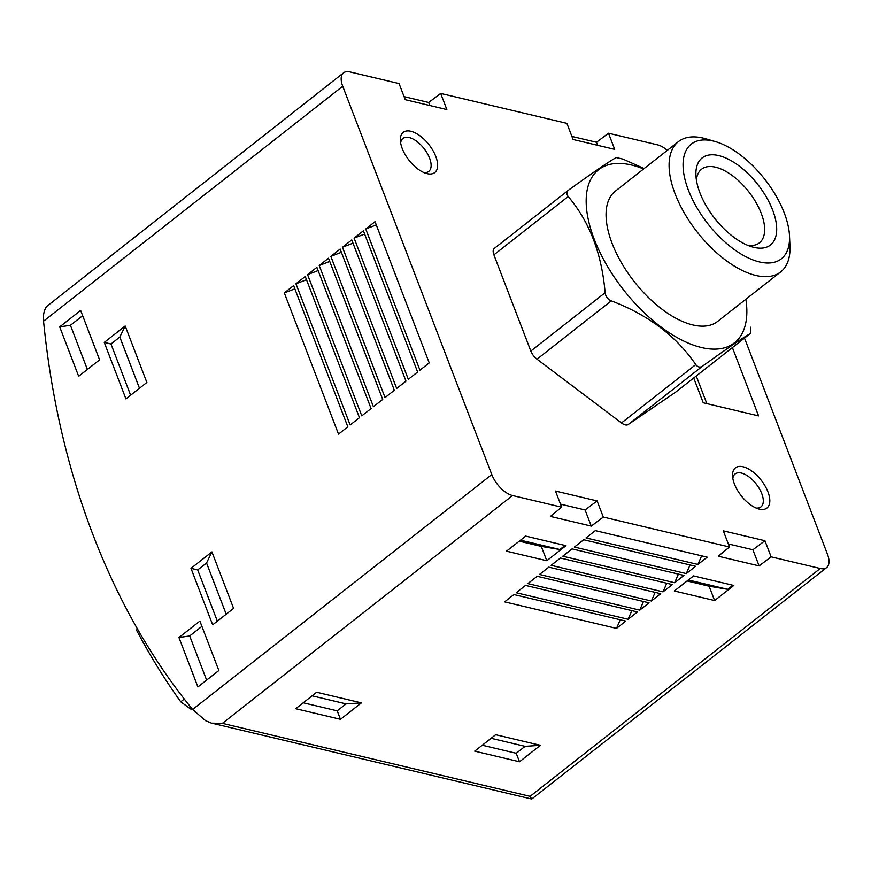 <?xml version="1.0" encoding="UTF-8"?>
<svg xmlns="http://www.w3.org/2000/svg" width="871" height="871" viewBox="0 0 871 871"><rect width="100%" height="100%" fill="white"/><g stroke="black" fill="none" stroke-linecap="round" stroke-linejoin="round"><path stroke-width="1.31" d="M644.17 168.528L622.994 159.132L616.276 157.531C609.526 161.222 593.684 172.033 568.73 189.987C566.509 191.816 566.335 193.993 568.186 196.519C589.471 221.604 601.785 253.679 605.116 292.721C605.693 296.532 607.751 299.243 611.29 300.854C648.209 314.899 676.364 336.152 695.766 364.611C697.791 367.192 700.023 367.725 702.483 366.212C727.187 348.433 743.028 337.61 750.029 333.756L675.874 391.994A10.212 5.063 -128.1 0 1 675.744 392.092L628.187 424.547A10.212 5.063 -128.1 0 1 621.48 422.947L537.004 359.19A10.212 5.063 -128.1 0 1 530.831 351.057L493.901 254.855A10.212 5.063 -128.1 0 1 494.303 248.42A10.212 5.063 -128.1 0 1 494.434 248.322L568.382 190.259M744.509 338.1L827.45 554.174A21.285 10.539 -128.1 0 1 826.612 567.587A21.285 10.539 -128.1 0 1 820.242 568.502L771.118 556.852L764.934 540.728L723.311 530.853L729.495 546.988L603.298 517.058L597.103 500.923L555.48 491.048L561.675 507.183L512.551 495.534A21.285 10.539 -128.1 0 1 491.788 474.564L342.728 86.24A21.285 10.539 -128.1 0 1 343.577 72.826A21.285 10.539 -128.1 0 1 349.935 71.912L399.06 83.562L405.255 99.686L446.867 109.561L440.682 93.426L428.652 102.473L404.079 96.637M440.682 93.426L566.89 123.355L573.074 139.491L614.697 149.366L608.502 133.23L657.627 144.88A21.285 10.539 -128.1 0 1 667.317 150.356M427.128 173.645A25.542 12.651 51.9 0 0 436.73 159.273A25.542 12.651 51.9 0 0 415.663 133.121A25.542 12.651 51.9 0 0 400.366 140.427A25.542 12.651 51.9 0 0 426.278 173.416A25.542 12.651 51.9 0 0 427.128 173.645M759.316 509.132A25.542 12.651 51.9 0 0 768.908 494.761A25.542 12.651 51.9 0 0 747.841 468.609A25.542 12.651 51.9 0 0 732.555 475.904A25.542 12.651 51.9 0 0 758.456 508.904A25.542 12.651 51.9 0 0 759.316 509.132M732.402 347.616L758.608 415.913L703.235 402.772L693.719 377.992M137.542 629.145L136.464 629.994A766.132 564.974 103.3 0 0 180.743 701.808L190.597 708.983L192.589 709.451M826.612 567.587L531.669 799.088L530.091 796.334L222.41 723.365L211.457 723.148L205.523 720.655L192.611 709.484A766.132 564.974 103.3 0 1 43.55 321.159C43.006 315.106 44.018 310.228 46.566 306.548L343.577 72.826M540.423 745.326L519.486 761.766L474.728 751.15L495.664 734.71L540.423 745.326L525.082 746.349L491.113 738.292M714.623 600.533L733.818 585.464L693.534 575.916L674.339 590.984L714.623 600.533L709.114 586.205L687.088 580.979M546.792 560.739L565.987 545.671L525.703 536.111L506.508 551.18L546.792 560.739L541.294 546.4L519.258 541.174M686.283 573.597L695.591 566.292L583.701 539.759L574.392 547.064L686.283 573.597L690.017 564.974M674.655 582.732L683.953 575.426L572.073 548.893L562.764 556.199L674.655 582.732L678.378 574.109M663.016 591.866L672.325 584.561L560.434 558.028L551.136 565.333L663.016 591.866L666.75 583.232M651.388 601.001L660.697 593.695L548.806 567.163L539.508 574.468L651.388 601.001L655.123 592.367M639.76 610.135L649.058 602.83L537.178 576.297L527.87 583.603L639.76 610.135L643.484 601.502M628.122 619.27L637.43 611.954L525.551 585.421L516.242 592.737L628.122 619.27L631.856 610.636M616.494 628.394L625.803 621.088L513.912 594.555L504.614 601.861L616.494 628.394L620.228 619.771M697.911 564.462L707.219 557.157L595.328 530.624L586.031 537.93L697.911 564.462L701.645 555.84M603.298 517.058L591.267 526.095L550.428 516.416L561.675 507.183M771.118 556.852L759.098 565.9L718.259 556.21L729.495 546.988M361.411 702.875L340.474 719.315L295.715 708.7L316.652 692.26L361.411 702.875L346.07 703.888L312.101 695.831M608.502 133.23L596.483 142.267L571.909 136.442M59.696 326.865L78.662 376.294L99.599 359.854L80.633 310.424L59.696 326.865L70.431 325.297L87.383 369.446M178.947 637.528L197.913 686.947L218.85 670.507L199.884 621.088L178.947 637.528L189.682 635.95L206.634 680.099M206.547 562.982L197.695 569.939L190.989 568.338L212.666 624.823L233.602 608.383L211.925 551.909L206.547 562.982L226.21 614.197M190.989 568.338L211.925 551.909M119.817 337.055L110.976 344.001L104.259 342.412L125.936 398.896L146.872 382.456L125.195 325.972L119.817 337.055L139.48 388.259M104.259 342.412L125.195 325.972M284.316 292.917L338.514 434.117L347.823 426.812L293.614 285.612L284.316 292.917L294.866 288.845M295.944 283.783L350.153 424.994L359.451 417.688L305.253 276.477L295.944 283.783L306.494 279.711M307.572 274.648L361.781 415.859L371.09 408.553L316.881 267.343L307.572 274.648L318.122 270.576M319.211 265.513L373.409 406.724L382.717 399.419L328.509 258.208L319.211 265.513L329.75 261.442M330.838 256.379L385.047 397.59L394.345 390.284L340.147 249.073L330.838 256.379L341.388 252.307M342.466 247.244L396.675 388.455L405.984 381.15L351.775 239.939L342.466 247.244L353.016 243.183M354.105 238.11L408.303 379.321L417.612 372.015L363.403 230.804L354.105 238.11L364.644 234.049M365.733 228.986L419.942 370.186L429.24 362.88L375.042 221.68L365.733 228.986L376.283 224.914M110.976 344.001L130.628 395.205M197.695 569.939L217.358 621.143M201.909 626.358L189.682 635.95M82.658 315.705L70.431 325.297M597.658 145.315L596.483 142.267M429.828 105.522L428.652 102.473M764.934 540.728L752.903 549.764L728.33 543.94M752.903 549.764L759.098 565.9M597.103 500.923L585.083 509.96L560.499 504.135M585.083 509.96L591.267 526.095M541.294 546.4L559.901 549.525L520.52 540.183M559.901 549.525L565.083 545.453M709.114 586.205L727.721 589.329L688.34 579.988M727.721 589.329L732.914 585.258M519.486 761.766L516.231 753.295L482.262 745.238M516.231 753.295L525.082 746.349M340.474 719.315L337.219 710.834L303.25 702.788M337.219 710.834L346.07 703.888M423.872 172.534A20.937 10.376 51.9 0 0 428.782 171.402A20.937 10.376 51.9 0 0 424.014 148.527A20.937 10.376 51.9 0 0 402.925 138.467A20.937 10.376 51.9 0 0 400.649 142.975M756.05 508.022A20.937 10.376 51.9 0 0 760.96 506.878A20.937 10.376 51.9 0 0 756.191 484.015A20.937 10.376 51.9 0 0 735.102 473.955A20.937 10.376 51.9 0 0 732.838 478.462M696.245 376.011L706.849 403.632M643.604 168.974A110.04 54.525 51.9 0 0 634.458 165.784A110.04 54.525 51.9 0 0 593.489 237.26A110.04 54.525 51.9 0 0 701.547 347.54A110.04 54.525 51.9 0 0 745.892 299.232M568.73 189.987L494.303 248.42M675.744 392.092L750.029 333.756C750.704 333.147 750.889 330.958 750.573 327.224M747.666 245.317A46.816 23.201 51.9 0 0 759.392 242.867A46.816 23.201 51.9 0 0 748.722 191.718A46.816 23.201 51.9 0 0 701.569 169.224A46.816 23.201 51.9 0 0 696.408 180.036M753.916 247.375A55.33 27.415 51.9 0 0 774.711 216.226A55.33 27.415 51.9 0 0 729.071 159.578A55.33 27.415 51.9 0 0 695.929 175.387A55.33 27.415 51.9 0 0 752.065 246.874A55.33 27.415 51.9 0 0 753.916 247.375M759.512 261.953A72.914 36.125 51.9 0 0 789.496 235.856A72.914 36.125 51.9 0 0 715.516 141.646A72.914 36.125 51.9 0 0 687.807 188.593A72.914 36.125 51.9 0 0 759.512 261.953M715.516 141.646L705.935 138.837A82.81 41.024 51.9 0 0 678.4 141.657A82.81 41.024 51.9 0 0 684.454 213.253A82.81 41.024 51.9 0 0 755.908 275.465A82.81 41.024 51.9 0 0 780.677 271.915A82.81 41.024 51.9 0 0 789.953 245.829L789.496 235.856M678.4 141.657L615.362 191.141A82.81 41.024 51.9 0 0 621.426 262.737A82.81 41.024 51.9 0 0 692.87 324.959A82.81 41.024 51.9 0 0 717.65 321.41L780.677 271.915M190.597 708.983L191.576 708.21M180.743 701.808L184.271 699.043M222.41 723.365L512.551 495.534M530.091 796.334L820.242 568.502M43.55 321.159L342.728 86.24M192.611 709.484L491.788 474.564M702.483 366.212L628.187 424.547M568.186 196.519L493.901 254.855M605.116 292.721L530.831 351.057M611.29 300.854L537.004 359.19M695.766 364.611L621.48 422.947M531.506 799.001L212.992 723.463"/></g></svg>
